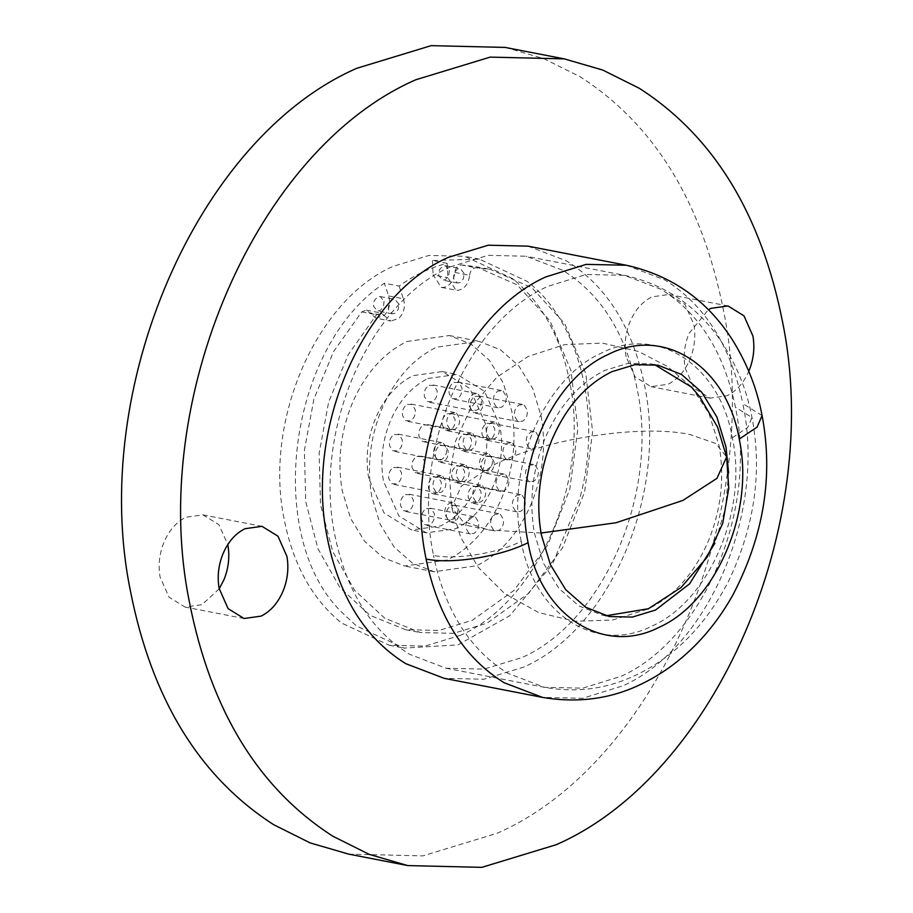 <?xml version="1.0" encoding="UTF-8"?>
<svg xmlns="http://www.w3.org/2000/svg" width="913" height="913" viewBox="0 0 913 913"><rect width="100%" height="100%" fill="white"/><g stroke="black" fill="none" stroke-linecap="round" stroke-linejoin="round"><path stroke-width="0.68" stroke-dasharray="4.57 3.42" d="M691.54 387.112L708.865 413.201L719.17 445.852C724.625 477.533 721.19 508.872 708.853 539.868C694.896 572.782 674.833 595.721 648.652 608.697M605.867 615.784L602.397 615.202L578.842 605.912L558.745 588.223L543.566 563.401L534.402 533.226C528.935 501.557 532.37 470.206 544.719 439.21C558.665 406.296 578.728 383.357 604.908 370.381L628.076 363.328L651.163 363.876L654.587 364.629M450.177 266.893L488.147 255.332L526.002 256.233L562.579 270.214C601.393 294.317 626.364 334.455 637.479 390.604C658.718 494.001 603.299 621.981 521.882 657.565L483.901 669.126L446.058 668.225L409.481 654.244C370.655 630.141 345.696 590.003 334.58 533.854C313.342 430.457 368.761 302.477 450.177 266.893M728.585 472.751L725.63 507.605L714.913 543.178M505.734 474.737L508.815 479.736C509.351 484.894 507.731 488.626 503.965 490.943L499.171 490.76L496.101 485.75C495.565 480.592 497.186 476.86 500.952 474.555L504.136 474.098L505.734 474.737M535.178 465.185L538.259 470.195C538.796 475.342 537.175 479.085 533.409 481.391L528.616 481.208L525.546 476.198C525.009 471.04 526.63 467.308 530.396 465.002L535.178 465.185M496.181 422.685L499.251 427.683C499.788 432.842 498.178 436.574 494.401 438.891L489.619 438.708L486.549 433.698C486.013 428.539 487.622 424.807 491.399 422.502L494.584 422.046L496.181 422.685M524.153 405.075L527.223 410.085C527.76 415.244 526.139 418.976 522.373 421.292L517.591 421.11L514.51 416.1C513.973 410.941 515.594 407.209 519.36 404.893L524.153 405.075M503.063 391.141L506.133 396.151C506.669 401.309 505.049 405.041 501.283 407.358L496.489 407.175L493.419 402.165C492.883 397.007 494.504 393.275 498.27 390.958L503.063 391.141M456.454 413.178L459.536 418.188C460.072 423.347 458.452 427.079 454.685 429.395L449.892 429.213L446.822 424.203C446.286 419.044 447.906 415.312 451.673 412.996L456.454 413.178M443.444 443.25L446.514 448.26C447.05 453.419 445.43 457.151 441.664 459.456L436.871 459.273L433.801 454.263C433.264 449.116 434.885 445.373 438.651 443.067L443.444 443.25M472.888 433.698L475.958 438.708C476.495 443.866 474.874 447.598 471.108 449.904L466.315 449.732L463.245 444.722C462.708 439.564 464.329 435.832 468.095 433.515L472.888 433.698M482.441 485.75L485.511 490.76C486.047 495.919 484.426 499.651 480.66 501.956L477.476 502.412L475.867 501.773L472.797 496.775C472.261 491.616 473.881 487.884 477.647 485.568L482.441 485.75M475.57 517.283L478.64 522.293C479.177 527.452 477.556 531.183 473.79 533.5L468.997 533.318L465.927 528.307C465.39 523.149 467.011 519.417 470.777 517.1L475.57 517.283M454.469 503.348L457.539 508.358C458.075 513.517 456.466 517.249 452.688 519.565L447.906 519.383L444.836 514.373C444.3 509.214 445.909 505.482 449.687 503.166L454.469 503.348M442.714 476.255L445.784 481.265C446.32 486.424 444.699 490.155 440.933 492.461L436.152 492.278L433.07 487.268C432.534 482.121 434.154 478.378 437.92 476.072L442.714 476.255M466.007 465.231L469.088 470.241C469.624 475.399 468.004 479.131 464.238 481.448L459.444 481.265L456.374 476.255C455.838 471.097 457.459 467.365 461.225 465.048L466.007 465.231M489.311 454.218L492.381 459.228C492.917 464.386 491.308 468.118 487.531 470.423L482.749 470.241L479.679 465.231C479.142 460.084 480.752 456.34 484.529 454.035L489.311 454.218M500.347 514.316L503.417 519.326C503.953 524.484 502.333 528.216 498.566 530.533L493.773 530.35L490.703 525.34C490.167 520.182 491.787 516.45 495.554 514.133L500.347 514.316M512.615 443.193L515.685 448.203C516.222 453.362 514.601 457.093 510.835 459.41L506.042 459.228L502.972 454.218C502.435 449.059 504.056 445.327 507.822 443.01L512.615 443.193M535.908 432.18L538.978 437.19C539.515 442.337 537.905 446.08 534.128 448.386L529.346 448.203L526.276 443.193C525.74 438.035 527.349 434.303 531.126 431.997L535.908 432.18M478.275 394.108L481.356 399.118C481.893 404.276 480.272 408.008 476.506 410.325L471.713 410.142L468.643 405.132C468.107 399.974 469.727 396.242 473.493 393.925L478.275 394.108M522.168 495.245L525.237 500.256C525.774 505.414 524.153 509.146 520.387 511.463L515.594 511.28L512.524 506.27C511.988 501.111 513.608 497.38 517.374 495.063L522.168 495.245M473.082 486.469L477.876 486.652L480.946 491.662C481.482 496.82 479.861 500.552 476.095 502.869L471.302 502.686L468.232 497.676C467.696 492.518 469.316 488.786 473.082 486.469M456.66 465.961L461.442 466.132L464.512 471.142C465.048 476.301 463.439 480.033 459.661 482.349L454.879 482.167L451.809 477.157C451.273 471.998 452.882 468.266 456.66 465.961M486.104 456.409L490.886 456.591L493.967 461.601C494.504 466.748 492.883 470.492 489.117 472.797L484.324 472.614L481.254 467.604C480.717 462.446 482.338 458.714 486.104 456.409M447.108 413.909L450.292 413.452L451.889 414.091L454.959 419.09C455.496 424.248 453.887 427.98 450.109 430.297L445.327 430.114L442.257 425.104C441.721 419.946 443.33 416.214 447.108 413.909M475.068 396.299L479.861 396.482L482.931 401.492C483.468 406.65 481.847 410.382 478.081 412.699L473.288 412.516L470.218 407.506C469.681 402.348 471.302 398.616 475.068 396.299M453.978 382.364L458.76 382.547L461.841 387.557C462.377 392.716 460.757 396.447 456.991 398.764L452.197 398.582L449.128 393.571C448.591 388.413 450.212 384.681 453.978 382.364M407.381 404.402L412.162 404.585L415.232 409.595C415.78 414.753 414.16 418.485 410.382 420.802L405.6 420.619L402.53 415.609C401.994 410.451 403.603 406.719 407.381 404.402M394.359 434.474L399.152 434.656L402.222 439.667C402.759 444.825 401.138 448.557 397.372 450.862L392.579 450.68L389.509 445.67C388.972 440.523 390.593 436.779 394.359 434.474M423.803 424.922L428.596 425.104L431.666 430.114C432.203 435.273 430.582 439.005 426.816 441.31L423.632 441.766L422.023 441.127L418.953 436.129C418.416 430.97 420.037 427.238 423.803 424.922M433.355 476.974L438.149 477.157L441.219 482.167C441.755 487.325 440.134 491.057 436.368 493.362L433.184 493.819L431.575 493.18L428.505 488.181C427.969 483.023 429.589 479.291 433.355 476.974M426.485 508.507L431.267 508.689L434.348 513.699C434.885 518.858 433.264 522.59 429.498 524.907L424.705 524.724L421.635 519.714C421.098 514.555 422.719 510.824 426.485 508.507M405.395 494.572L410.177 494.755L413.247 499.765C413.783 504.923 412.174 508.655 408.396 510.972L403.614 510.789L400.545 505.779C400.008 500.621 401.617 496.889 405.395 494.572M393.629 467.479L398.422 467.661L401.492 472.672C402.028 477.819 400.408 481.562 396.641 483.867L391.86 483.685L388.778 478.674C388.242 473.527 389.862 469.784 393.629 467.479M416.933 456.454L421.715 456.637L424.796 461.647C425.332 466.805 423.712 470.537 419.946 472.854L415.153 472.672L412.083 467.661C411.546 462.503 413.167 458.771 416.933 456.454M440.237 445.441L445.019 445.624L448.089 450.634C448.625 455.781 447.016 459.524 443.239 461.83L438.457 461.647L435.387 456.637C434.839 451.479 436.46 447.747 440.237 445.441M451.262 505.54L456.055 505.722L459.125 510.732C459.661 515.891 458.041 519.623 454.275 521.939L449.481 521.757L446.411 516.747C445.875 511.588 447.496 507.856 451.262 505.54M463.53 434.417L468.323 434.599L471.393 439.61C471.93 444.768 470.309 448.5 466.543 450.817L461.75 450.634L458.68 445.624C458.143 440.465 459.764 436.734 463.53 434.417M486.834 423.404L491.616 423.586L494.686 428.596C495.223 433.743 493.613 437.487 489.836 439.792L485.054 439.61L481.984 434.599C481.448 429.441 483.057 425.709 486.834 423.404M429.201 385.332L433.983 385.514L437.065 390.524C437.601 395.683 435.98 399.415 432.214 401.731L427.421 401.549L424.351 396.539C423.815 391.38 425.435 387.648 429.201 385.332M527.954 246.145L566.322 260.81C607.042 286.1 633.234 328.201 644.886 387.101C667.175 495.554 609.039 629.81 523.64 667.129L483.799 679.261L444.106 678.313M749.128 370.507C744.004 382.57 736.643 390.992 727.045 395.751L710.074 398.136L694.063 388.242L685.138 368.065C683.129 356.447 684.396 344.954 688.916 333.576L708.374 309.712M427.946 378.507L457.105 374.41L484.632 391.415L499.982 426.086C503.428 446.058 501.26 465.824 493.477 485.374C484.677 506.122 472.032 520.581 455.53 528.764L426.36 532.861L398.833 515.856L383.483 481.185C380.048 461.213 382.216 441.447 389.988 421.897C398.787 401.149 411.443 386.69 427.946 378.507M368.726 478.321C365.28 458.349 367.448 438.582 375.232 419.033C384.031 398.285 396.676 383.825 413.178 375.642L442.349 371.545L469.875 388.55L485.225 423.221C488.66 443.193 486.492 462.959 478.72 482.509C469.921 503.257 457.265 517.717 440.762 525.899L411.603 529.996L384.076 512.992L368.726 478.321M626.078 356.606C624.07 344.988 625.337 333.485 629.856 322.118C634.98 310.043 642.341 301.632 651.939 296.873L668.909 294.488L684.921 304.383L693.857 324.549C695.854 336.178 694.599 347.67 690.068 359.049C684.955 371.112 677.594 379.534 667.985 384.293L651.026 386.678L635.003 376.784L626.078 356.606M219.211 588.817L202.001 604.668L185.031 607.054L169.019 597.159L160.083 576.993C158.086 565.364 159.341 553.871 163.872 542.493C168.996 530.43 176.357 522.008 185.955 517.249L202.926 514.864L218.835 524.633L227.805 544.57M505.231 47.419L543.749 58.615L580.177 76.795C654.404 124.465 702.177 202.378 723.507 310.534C765.105 512.969 656.595 763.576 497.174 833.249L422.81 855.892L348.709 854.123M398.844 304.109L394.952 299.407L392.305 299.784L388.904 303.607L388.253 309.119L392.156 313.81L394.804 313.444L398.205 309.61L398.844 304.109M464.066 273.261L460.163 268.57L457.516 268.936L454.115 272.77L453.476 278.271L457.367 282.973L460.015 282.596L463.427 278.773L464.066 273.261M460.814 635.174L424.967 646.096L389.235 645.24L341.656 623.088C312.063 599.088 292.845 564.188 284 518.39C263.948 420.779 316.263 299.955 393.126 266.356L428.973 255.446L464.706 256.302L512.296 278.454C541.877 302.454 561.096 337.354 569.94 383.152C590.003 480.763 537.677 601.587 460.814 635.174M406.913 341.496L449.333 335.528L470.937 344.041L489.368 360.27L503.291 383.038L511.702 410.702C516.701 439.758 513.551 468.495 502.23 496.923C489.436 527.109 471.04 548.154 447.028 560.046L404.607 566.014L383.004 557.501L364.572 541.272L350.649 518.504L342.249 490.84C337.239 461.784 340.389 433.047 351.71 404.607C364.504 374.433 382.912 353.388 406.913 341.496M449.299 270.396L448.66 275.909L445.259 279.732L442.6 280.108L438.708 275.406L439.347 269.906L442.748 266.071L445.396 265.706L449.299 270.396M384.088 301.244L383.449 306.745L380.048 310.58L377.389 310.945L373.497 306.254L374.136 300.742L377.537 296.919L380.185 296.542L384.088 301.244M447.176 263.343L432.42 260.479L479.473 259.166L527.052 281.318C579.949 321.319 602.728 414.799 579.881 498.121L552.365 564.417L509.819 615.659L458.018 644.875L404.003 648.104L356.412 625.953L340.686 611.242C263.868 534.63 288.976 345.924 384.327 283.224L399.095 286.089C414.479 275.007 430.514 267.429 447.176 263.343L447.872 277.735L455.964 290.186L441.207 287.321L433.116 274.87L447.872 277.735M531.765 502.664C518.972 532.838 500.564 553.883 476.552 565.775L434.143 571.743L412.528 563.23L394.096 547.001L380.185 524.233L371.774 496.569C366.764 467.513 369.925 438.776 381.235 410.336C394.028 380.162 412.436 359.117 436.448 347.225L478.857 341.257L500.472 349.77L518.904 365.999L532.815 388.767L541.226 416.431C546.236 445.487 543.075 474.224 531.765 502.664M441.207 287.321L443.615 287.412C449.995 285.952 453.738 280.953 454.857 272.439C455.53 267.794 457.607 265.295 461.088 264.93L475.947 266.664L517.135 284.89L550.003 320.862L571.013 370.667L577.849 428.893L569.792 489.22L547.709 545.084L513.996 590.414L472.318 620.292L438.856 630.472L405.509 629.685L369.845 615.236L339.841 587.458L317.895 548.565L305.741 501.648L304.383 450.474L313.901 399.107L333.542 351.653L361.742 311.915L366.273 310.112L369.514 312.794L384.282 315.658L390.753 321.034L375.996 318.169L369.514 312.794M432.42 260.479L433.116 274.87M375.996 318.169L384.008 315.601C389.315 310.055 390.844 303.493 388.607 295.926L384.327 283.224M454.857 272.439L469.613 275.304C468.495 283.817 464.751 288.816 458.383 290.277L455.964 290.186M388.607 295.926L403.375 298.791L399.095 286.089M403.375 298.791C405.612 306.357 404.082 312.919 398.776 318.466L390.753 321.034M469.613 275.304C470.286 270.659 472.363 268.16 475.844 267.794L490.715 269.529L531.891 287.755L564.77 323.727L585.769 373.531L592.617 431.758L584.56 492.084L562.465 547.948L528.764 593.279L487.086 623.157L453.624 633.337L420.277 632.549L384.613 618.101L354.609 590.323L332.652 551.429L320.509 504.524L319.139 453.339L328.657 401.971L348.31 354.518L376.51 314.78L381.041 312.976L384.282 315.658M521.197 541.341L520.878 539.629C506.099 467.627 544.433 378.507 601.051 353.263C656.961 324.298 719.752 364.698 732.363 437.738L732.683 439.45C747.462 511.451 709.127 600.571 652.521 625.827C596.6 654.781 533.808 614.381 521.197 541.341C497.517 553.358 455.461 560.091 433.47 555.401L433.013 552.947C411.877 449.995 466.703 322.551 547.652 286.442L586.089 274.493L624.424 275.327L661.001 289.307C699.198 312.976 724.009 352.292 735.444 407.255L735.901 409.709C757.037 512.661 702.211 640.104 621.262 676.213L582.825 688.162L544.49 687.329L507.913 673.349C469.716 649.679 444.905 610.363 433.47 555.401M732.363 437.738L747.724 427.421L751.981 417.503L735.444 407.255M762.07 415.541L742.828 403.626L743.319 406.194C765.482 514.19 707.974 647.876 623.065 685.754L582.745 698.285L542.527 697.406M626.386 265.249L664.755 279.914C704.813 304.737 730.845 345.981 742.828 403.626M361.742 311.915L376.51 314.78M461.088 264.93L475.844 267.794M541.01 533.032L488.261 529.939L462.503 520.981L451.661 507.468L461.316 486.127L495.382 464.044C547.994 438.297 641.303 424.146 690.011 434.531L715.758 443.49L726.611 457.002M446.058 668.225L544.49 687.329C571.709 692.191 597.775 690 622.689 680.744C667.563 663.648 702.805 630.552 728.448 581.467C754.572 526.607 762.423 471.953 751.981 417.503C747.336 392.442 738.103 368.669 724.283 346.198C700.465 308.537 667.186 284.913 624.424 275.327L526.002 256.233M658.056 365.211L651.163 363.876M602.397 615.202L609.291 616.537M520.558 494.618L476.266 486.024M517.203 511.908L472.911 503.314M504.136 474.098L459.844 465.504M500.781 491.388L456.489 482.794M533.58 464.557L489.288 455.964M530.225 481.836L485.933 473.242M494.584 422.046L450.292 413.452M491.228 439.336L446.936 430.742M522.544 404.448L478.252 395.854M519.189 421.738L474.897 413.144M501.454 390.513L457.162 381.919M498.099 407.803L453.807 399.209M454.857 412.55L410.565 403.957M451.501 429.84L407.209 421.247M441.835 442.622L397.543 434.029M438.48 459.901L394.188 451.307M471.279 433.07L426.987 424.477M467.924 450.36L423.632 441.766M480.831 485.123L436.54 476.529M477.476 502.412L433.184 493.819M473.961 516.655L429.669 508.062M470.606 533.945L426.314 525.352M452.871 502.721L408.568 494.127M449.516 520.011L405.224 511.417M441.105 475.627L396.813 467.034M437.749 492.906L393.457 484.312M464.409 464.603L420.117 456.009M461.054 481.893L416.762 473.299M487.702 453.59L443.41 444.996M484.346 470.868L440.055 462.275M498.738 513.688L454.446 505.094M495.382 530.978L451.09 522.384M511.006 442.565L466.714 433.972M507.651 459.855L463.359 451.262M534.299 431.552L490.007 422.959M530.955 448.831L486.663 440.237M476.677 393.48L432.385 384.887M473.322 410.77L429.03 402.177M426.36 532.861L411.603 529.996M442.349 371.545L457.105 374.41M710.074 398.136L651.026 386.678M668.909 294.488L727.969 305.946M244.091 618.512L185.031 607.054M202.926 514.864L261.974 526.322M445.396 265.706L460.163 268.57M457.367 282.973L442.6 280.108M380.185 296.542L394.952 299.407M392.156 313.81L377.389 310.945M479.473 259.166L464.706 256.302M389.235 645.24L404.003 648.104M434.143 571.743L404.607 566.014M449.333 335.528L478.857 341.257M366.273 310.112L381.041 312.976M405.509 629.685L420.277 632.549M475.947 266.664L490.715 269.529M691.118 386.656L667.449 366.467L638.484 351.471L602.318 343.083L564.599 344.635L528.113 356.481L496.706 377.377L470.971 407.586L455.439 441.481L449.493 476.289L451.661 507.468L460.574 537.095L478.207 567.281L504.318 593.324L538.567 612.532L574.791 621.274L612.691 620.007L647.956 609.028"/><path stroke-width="1.37" d="M648.652 608.697L605.867 615.784M654.587 364.629L691.54 387.112M714.913 543.178L689.577 583.852L655.545 610.032L632.378 617.085L609.291 616.537L585.724 607.259L565.626 589.558L550.448 564.736L541.283 534.573C535.828 502.892 539.263 471.553 551.6 440.545C565.558 407.632 585.621 384.693 611.801 371.717L634.969 364.664L658.056 365.211L681.612 374.501L701.709 392.191L716.888 417.024L726.052 447.187L728.585 472.751M426.086 559.03C438.069 616.674 464.101 657.919 504.159 682.741L542.527 697.406L444.106 678.313L405.737 663.648C365.006 638.358 338.826 596.257 327.174 537.358C304.885 428.905 363.02 294.648 448.42 257.329L488.261 245.198L527.954 246.145L626.386 265.249L586.169 264.371L545.848 276.901C460.939 314.78 403.432 448.466 425.595 556.462L426.086 559.03C451.65 564.485 500.552 556.645 528.091 542.676L527.76 540.964C512.992 468.962 551.326 379.842 607.932 354.598C663.854 325.633 726.645 366.033 739.256 439.073L739.576 440.785C754.355 512.786 716.02 601.907 659.403 627.163C603.493 656.116 540.701 615.716 528.091 542.676M189.493 602.466C147.895 400.031 256.405 149.424 415.826 79.751L490.19 57.108L564.291 58.877L602.797 70.073L639.237 88.253C713.464 135.923 761.237 213.836 782.567 321.992C824.165 524.427 715.644 775.034 556.222 844.708L481.87 867.35L407.769 865.581L369.251 854.385L332.823 836.205C258.596 788.535 210.823 710.622 189.493 602.466M283.144 590.882C278.02 602.957 270.659 611.368 261.061 616.127L244.091 618.512L228.079 608.617L219.143 588.451C217.146 576.822 218.401 565.33 222.932 553.951C228.045 541.888 235.406 533.466 245.015 528.707L261.974 526.322L277.997 536.216L286.922 556.394C288.93 568.012 287.663 579.515 283.144 590.882M708.374 309.712L710.999 308.332L727.969 305.946L743.981 315.841L752.917 336.007C754.914 347.636 753.659 359.129 749.128 370.507L748.808 371.283M227.805 544.57L227.873 544.935C229.871 556.553 228.604 568.046 224.084 579.424L219.211 588.817M407.769 865.581L348.709 854.123L310.203 842.927L273.763 824.747C199.536 777.077 151.763 699.164 130.433 591.008C88.835 388.561 197.356 137.954 356.778 68.292L431.13 45.65L505.231 47.419L564.291 58.877M739.256 439.073L757.117 427.079L762.07 415.541C757.219 389.349 747.53 364.401 732.979 340.72C707.666 300.674 672.139 275.521 626.386 265.249M541.01 533.032L615.944 522.772L682.89 500.427L716.956 478.344L726.611 457.002L728.768 488.318L722.731 523.309L707.039 557.295L681.064 587.515L647.956 609.028M542.527 697.406C579.333 703.569 613.388 698.559 644.692 682.399C663.591 672.892 680.972 659.996 696.824 643.733C710.725 629.377 722.776 613.068 732.968 594.808C763.827 535.566 773.516 475.81 762.07 415.541M691.118 386.656L699.632 396.641L717.561 427.079L726.611 457.002"/></g></svg>
